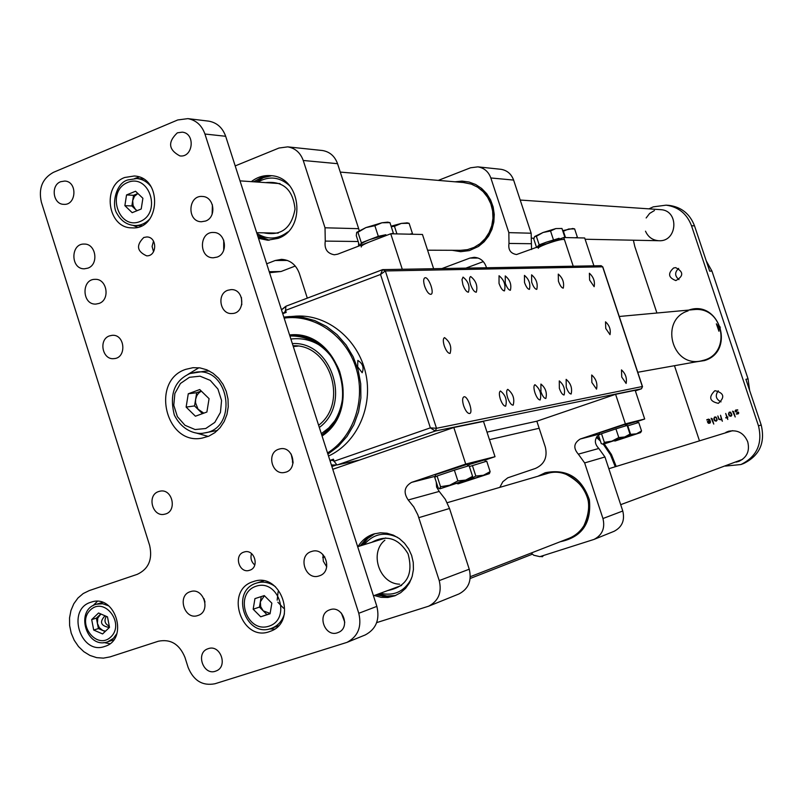 <?xml version="1.0" encoding="UTF-8"?>
<svg xmlns="http://www.w3.org/2000/svg" width="803" height="803" viewBox="0 0 803 803"><rect width="100%" height="100%" fill="white"/><g stroke="black" fill="none" stroke-linecap="round" stroke-linejoin="round"><path stroke-width="1.2" d="M591.861 382.459L596.529 389.124C597.693 383.563 596.077 378.855 591.691 374.991L591.861 382.459M558.426 281.201C560.092 285.717 561.709 288.026 563.264 288.136C564.379 282.656 562.712 277.979 558.276 274.094L558.426 281.201M507.657 397.756C509.473 402.674 511.31 405.144 513.177 405.144C514.843 398.82 513.037 393.55 507.767 389.345C506.322 390.248 506.291 393.058 507.657 397.756M470.558 284.473C472.445 289.552 474.352 292.131 476.299 292.202C477.895 285.998 476.018 280.769 470.668 276.523C469.273 277.336 469.233 279.986 470.558 284.473M559.36 388.361C560.966 392.747 562.552 394.946 564.107 394.976C565.392 389.405 563.786 384.707 559.289 380.903L559.36 388.361M524.5 282.465C526.166 286.972 527.812 289.271 529.438 289.361C530.663 283.881 529.006 279.223 524.449 275.389L524.5 282.465M540.921 391.713C542.567 396.2 544.213 398.459 545.849 398.479C547.234 392.747 545.588 387.939 540.911 384.055L540.921 391.713M505.258 283.178C506.974 287.805 508.68 290.164 510.387 290.244C511.712 284.613 510.005 279.835 505.258 275.931L505.258 283.178M500.329 399.081C502.076 403.819 503.842 406.188 505.649 406.188C507.285 400.095 505.549 395.036 500.45 390.991C499.054 391.874 499.014 394.574 500.329 399.081M462.909 284.754C464.716 289.642 466.573 292.121 468.46 292.182C470.016 286.209 468.219 281.191 463.04 277.115L461.986 279.605L462.909 284.754M605.753 328.457L609.999 334.67C610.932 329.662 609.437 325.386 605.522 321.822L605.753 328.457M444.26 345.842C446.127 350.871 448.064 353.4 450.081 353.42C451.908 347.077 450.051 341.807 444.521 337.611C443.005 338.495 442.925 341.235 444.26 345.842M424.646 286.179C426.644 291.549 428.722 294.269 430.89 294.33C434.885 293.617 428.641 276.322 424.917 277.788C423.362 278.671 423.271 281.462 424.646 286.179M463.632 405.746C465.559 410.945 467.547 413.535 469.614 413.515C473.619 412.732 467.637 395.287 463.903 396.843C462.297 397.826 462.207 400.797 463.632 405.746M534.949 392.797C536.695 397.545 538.432 399.934 540.178 399.954C541.674 393.882 539.927 388.793 534.949 384.687C533.614 385.56 533.614 388.261 534.949 392.797M566.235 387.116C567.912 391.673 569.548 393.962 571.154 394.002C572.459 388.21 570.792 383.332 566.145 379.357L566.235 387.116M621.733 377.039L626.119 383.443C627.113 378.143 625.567 373.626 621.482 369.892L621.733 377.039M499.024 283.409C500.841 288.307 502.648 290.796 504.465 290.887C505.9 284.914 504.093 279.866 499.044 275.74L499.024 283.409M531.676 282.194C533.413 286.882 535.109 289.281 536.785 289.371C538.04 283.68 536.304 278.832 531.596 274.837L531.676 282.194M589.613 280.046L594.15 286.691C595.113 281.472 593.517 276.985 589.382 273.241L589.613 280.046M531.235 553.006L533.724 555.234L539.877 556.65L594.039 539.405C602.27 535.069 605.241 528.113 602.953 518.527L584.644 462.919L578.331 454.147C573.101 448.144 573.733 443.105 580.208 439.03L625.386 423.874L615.6 394.313L536.846 421.204L486.999 432.124M359.533 460.059L336.979 464.977L334.088 461.243L333.436 459.196L331.81 460.089L334.088 461.243L430.368 427.858L436.501 428.29L642.34 386.524M328.507 456.034C356.954 443.015 373.425 406.509 365.596 372.853C357.997 339.147 327.544 314.385 296.578 316.101L295.102 316.191M337.17 464.957L435.256 431.03L436.501 428.29L385.35 270.952L382.619 269.627L380.532 274.475L430.368 427.858L435.256 431.03L641.436 388.803L635.364 390.87L641.406 388.813L642.4 386.705L602.641 266.827L385.35 270.952L380.532 274.475L285.547 310.359L284.413 312.738L286.199 312.387L285.547 310.359L285.918 306.234L382.328 269.778M357.646 366.81L357.837 360.427C362.725 363.508 364.171 367.613 362.183 372.753L357.646 366.81M290.806 335.965L289.923 336.076M284.413 312.738L282.485 312.949M330.163 461.193L331.81 460.089M382.619 269.627L601.136 265.703L602.792 266.877L642.52 386.655L641.477 388.782M601.136 265.703L602.772 267.238M293.035 345.762C329.892 343.955 348.863 402.634 318.61 425.289M292.342 343.604C331.619 340.954 351.975 403.889 319.313 427.457M290.877 339.047C303.524 337.471 315.067 340.934 325.506 349.446M335.122 420.441L328.849 427.858L321.32 433.69M235.199 165.91L278.982 148.033L287.715 146.869C295.213 148.153 300.382 152.69 303.243 160.48L325.024 227.791L358.66 228.674L359.192 230.612M321.772 150.452L322.485 150.522C329.772 151.767 334.791 156.153 337.551 163.682L358.66 228.674M358.188 241.512L325.265 241.091C324.181 248.92 327.202 253.477 334.339 254.782L337.641 254.19L390.73 233.773L402.253 269.156M358.6 242.787L358.57 246.14M433.6 268.614L422.448 234.466L390.73 233.773M307.308 298.134L299.318 273.361C296.006 264.599 290.084 259.921 281.542 259.349L275.168 260.513L266.686 263.806M295.273 266.024L281.06 271.504L269.547 272.719M251.339 181.649C257.201 177.072 263.715 175.074 270.882 175.656C301.065 176.841 306.967 228.825 278.029 238.371L267.56 240.207L258.486 238.32M325.265 241.091L325.024 227.791M269.115 240.207L258.094 237.116M253.648 181.799L262.119 177.132L271.514 175.727M602.953 518.527L622.777 511.009L604.96 456.987L584.644 462.919M578.331 454.147L598.807 448.475C593.959 443.256 594.23 438.508 599.63 434.212M636.92 421.615L644.689 419.005L635.173 390.298L615.6 394.313M625.386 423.874L644.689 419.005M536.846 421.204L545.347 447.13C547.646 457.288 544.344 464.385 535.43 468.44L507.767 477.815L502.839 481.72L499.797 487.381M537.95 476.249L545.277 472.716C566.988 468.54 581.693 477.594 589.392 499.888C591.6 523.275 581.884 537.227 560.223 541.744M598.807 448.475L604.96 456.987M622.777 511.009C625.005 520.324 622.114 527.089 614.084 531.305L613.863 531.395M583.922 525.724C593.879 503.28 588.057 486.216 566.466 474.533M376.687 622.616L428.641 606.195C438.498 600.975 442.031 592.443 439.231 580.599L417.841 514.833L413.746 506.884L408.215 499.978C403.196 492.53 404.3 486.668 411.548 482.382L465.72 464.064L495.019 456.696L483.496 421.404L453.815 427.497L332.773 469.293M439.231 580.599L469.243 569.217L449.519 508.49L418.855 517.654M408.215 499.978L439.211 491.436L436.601 487.08L436.24 482.001M484.912 460.109L495.019 456.696M465.72 464.064L453.815 427.497M357.987 546.602C361.842 540.319 367.162 536.093 373.937 533.935L380.351 532.79L386.926 533.202L393.35 535.149L399.292 538.532L404.481 543.199L408.667 548.941L411.638 555.455L413.254 562.451L413.425 569.568L412.16 576.474L409.51 582.837L405.605 588.348L400.647 592.734L394.865 595.796L387.979 597.462L381.074 597.332L374.298 595.505M439.211 491.436L445.324 499.315L449.519 508.49M469.243 569.217C471.943 580.649 468.51 588.9 458.945 593.959L458.684 594.059M395.708 595.455L385.882 596.82L376.366 594.742M360.075 545.95L366.539 538.401L375.031 533.624M486.467 267.7L486.056 266.435C483.858 260.744 479.903 257.713 474.171 257.331L469.865 258.094L442.182 268.463M483.316 261.617L466.081 268.051M438.277 180.394L470.538 167.787L477.875 166.863C484.159 167.937 488.485 171.631 490.844 177.965L508.841 232.629L531.154 233.221L531.556 249.502M500.379 169.232L500.972 169.303C507.105 170.336 511.32 173.93 513.619 180.083L531.154 233.221M531.285 243.721L508.992 243.439C508.048 249.783 510.557 253.487 516.53 254.541L563.746 237.527L573.222 266.194M593.919 265.833L584.694 237.989L563.746 237.527M455.04 181.809L462.036 181.107L469.012 182.02L475.647 184.499L481.629 188.444L486.698 193.674L490.593 199.957L493.162 206.993L494.257 214.471L493.845 222.029L491.948 229.327L488.646 236.032L484.089 241.823L478.508 246.441L469.353 250.596L460.691 251.68L452.099 250.285M508.992 243.439L508.841 232.629M478.146 245.086C496.856 233.844 498.282 202.236 480.595 189.317M463.492 182.532L471.371 184.138L477.644 187.189L483.145 191.636L487.612 197.267L490.834 203.811L492.64 210.958L492.962 218.376L491.767 225.693L489.127 232.559L485.163 238.652L480.074 243.67L474.101 247.394L467.527 249.643L460.681 250.325L427.587 250.195M568.594 538.492L568.986 538.341C576.444 535.27 581.994 529.99 585.668 522.522C598.787 497.76 572.278 464.776 546.713 473.7L447.181 502.718M399.603 584.193C379.367 583.771 369.039 552.815 384.878 540.188M371.719 542.336C386.484 534.276 398.599 538.1 408.054 553.819C413.615 574.426 406.87 586.662 387.819 590.516M411.417 578.692C404.491 591.45 394.122 596.318 380.301 593.287M364.08 544.705C373.254 533.905 384.416 531.456 397.575 537.368M265.622 182.622C283.178 180.795 292.985 189.618 295.032 209.091C291.519 228.283 281.1 236.202 263.775 232.84M257.813 182.09C269.055 175.696 279.635 176.881 289.552 185.644M287.805 231.937C277.728 239.525 267.429 239.997 256.89 233.372M467.456 465.037L484.831 459.858M469.394 466.563L486.728 461.193L490.131 471.642L483.466 475.256L489.208 473.7L458.021 483.878L483.466 475.256L475.828 476.059L467.768 480.324L463.602 481.348M489.388 473.579L490.131 471.642M458.553 483.035L458.031 483.777L457.007 483.547M472.405 465.549L475.828 476.059M625.396 424.867L636.859 421.434M627.314 425.991L638.736 422.468L641.547 430.96L636.468 433.811L640.583 432.616L614.988 441.038L636.468 433.811L630.606 434.363L629.562 435.075M640.563 432.616L641.547 430.96M615.871 440.305L614.215 440.877M627.143 436.491L620.799 438.669M627.785 425.841L630.606 434.363M599.721 434.483L599.199 432.907L625.236 424.365M615.921 428.872L627.123 425.429L629.984 434.072L624.784 436.973L629.02 435.748L602.983 444.31L624.784 436.973L618.792 437.545L611.956 441.128L604.368 442.363L603.194 444.169L601.266 443.647L598.436 435.055L601.507 433.7L615.921 428.872L618.792 437.545M629.432 435.286L629.984 434.072M601.507 433.7L604.368 442.363M435.828 476.681L435.206 474.754L467.226 464.315M454.368 470.156L469.103 465.68L472.586 476.36L465.71 480.064L471.823 478.327L439.833 488.836L465.71 480.064L457.861 480.897L449.66 485.253L440.546 486.708L439.813 488.746L438.157 487.903L434.714 477.293L437.073 475.998L454.368 470.156L457.861 480.897M471.883 478.327L472.586 476.36M437.073 475.998L440.546 486.708M564.077 239.475C561.779 239.123 556.017 240.579 546.803 243.831C540.831 246.109 537.99 247.595 538.291 248.288M539.184 244.845L537.88 246.19L546.271 242.215L539.184 244.845L536.364 236.293L543.059 232.489L534.647 236.554M537.91 247.143L537.88 246.19L536.575 247.515L537.428 247.324M564.248 237.537L563.174 237.738M559.089 238.29L546.271 242.215L559.089 238.29M555.877 228.574L543.059 232.489L550.537 230.993L555.877 228.574L561.97 228.484L555.877 228.574M536.575 247.515L533.774 239.023L534.688 236.514L536.364 236.293M553.367 239.565L550.537 230.993M564.79 237.015L561.97 228.484M576.855 237.818L577.407 237.297L575.259 237.778M572.82 228.524L562.672 230.622M562.933 231.415L568.675 229.006L574.627 228.905L572.629 228.494M565.503 237.568L563.455 231.384M577.407 237.297L574.627 228.905M370.474 241.562C363.649 244.273 360.577 246.079 361.28 247.003M361.37 242.817L360.517 244.483C361.28 243.339 364.381 241.703 369.822 239.565L361.37 242.817L357.937 232.278L365.927 227.58L356.863 232.248M360.728 245.316L360.517 244.483L359.935 245.618M392.988 233.824L393.37 233.171L389.927 234.085M385.862 234.727L378.313 236.303L369.822 239.565L385.862 234.727M381.967 222.762L365.927 227.58L374.871 225.723L381.967 222.762L389.947 222.652L387.688 222.14L381.967 222.762M359.563 245.758L356.291 235.66L356.652 232.559L357.937 232.278M378.313 236.303L374.871 225.723M393.37 233.171L389.947 222.652M412.059 234.235L412.471 233.603L409.65 234.185M407.251 222.873L401.349 223.405L391.101 226.195M391.252 226.657L394.454 226.305L401.349 223.405L409.108 223.304L406.86 222.802M396.933 233.914L394.454 226.305M412.471 233.603L409.108 223.304M543.42 555.515L542.457 556.73L540.479 556.459M596.388 437.324L600.413 441.048L596.388 437.324M603.324 444.24L610.481 454.809L615.249 466.724L610.481 454.809L603.324 444.24L610.481 454.809L615.249 466.724L610.481 454.809L603.324 444.24M212.122 214.24L212.414 204.835M208.027 121.072L208.89 121.173C216.991 122.698 222.582 127.737 225.673 136.279L204.936 134.021C201.794 125.318 196.113 120.189 187.892 118.633L177.744 119.958L53.389 172.364C42.328 178.517 38.323 188.454 41.365 202.165L149.649 545.458C152.721 559.39 148.595 569.026 137.253 574.346L89.284 590.576L83.201 593.547L77.961 598.014L73.806 603.766L70.955 610.501L69.54 617.878L69.62 625.547L71.206 633.125L74.207 640.232L78.483 646.525L83.823 651.685L89.966 655.449L96.611 657.637L103.416 658.129L110.051 656.894L158.311 641.246C170.567 638.756 179.44 644.126 184.941 657.346L188.133 667.454C193.603 680.703 202.567 686.133 215.013 683.744L346.996 642.37C358.028 636.468 361.952 626.772 358.78 613.281L204.936 134.021M358.78 613.281L376.858 606.385L225.673 136.279M376.858 606.385C379.98 619.615 376.105 629.13 365.245 634.942L364.923 635.073M341.385 613.111L344.778 622.255M291.188 454.066L293.035 463.241M241.432 297.501L241.793 304.738M223.706 250.285L223.716 240.147M205.006 602.049L203.942 598.586M326.741 566.868L323.298 561.197L322.936 554.552M90.829 602.25C66.107 609.397 80.611 655.559 104.751 646.425C129.183 639.549 115.532 593.839 91.542 602.029L90.829 602.25M205.598 221.036L201.332 221.758C186.687 221.668 187.922 194.838 202.517 196.474C214.321 196.675 216.89 217.212 205.598 221.036M87.969 268.112L84.405 268.804C70.413 269.356 70.383 243.168 84.385 244.072C95.979 243.69 99.06 264.358 87.969 268.112M143.787 237.487C135.958 245.256 136.891 251.369 146.608 255.836C157.227 256.458 157.428 236.815 146.788 236.955L143.787 237.487M243.881 552.093C233.522 555.084 239.284 573.884 249.472 570.311C259.971 567.621 254.521 548.579 244.232 551.982L243.881 552.093M319.213 575.881C305.17 581.091 297.19 555.214 311.674 551.45C325.486 546.582 333.355 571.846 319.263 575.861L319.213 575.881M197.819 615.53C184.419 620.518 176.68 595.254 190.492 591.63C203.711 586.923 211.36 611.695 197.859 615.52L197.819 615.53M99.13 303.414L95.908 304.076C81.896 305.07 81.133 278.872 95.196 279.344C107 278.601 110.443 299.67 99.13 303.414M217.141 257.09L213.277 257.793C198.582 258.205 198.963 231.344 213.648 232.479C225.703 232.268 228.684 253.256 217.141 257.09M253.276 581.613C223.866 590.034 241.813 643.153 270.149 631.349C298.184 622.315 281.11 571.365 253.517 581.533L253.276 581.613M124.696 177.493C101.61 185.694 107.622 228.203 131.822 227.851C160.47 230.32 163.019 177.152 134.242 175.998L124.696 177.493M177.353 132.826C167.616 142.081 168.449 149.77 179.852 155.902C193.172 157.96 195.701 133.328 182.271 132.154L177.353 132.826M60.647 181.719C50.479 185.352 53.008 204.313 63.658 204.333C76.516 205.648 77.7 181.458 64.782 181.046L60.647 181.719M227.771 290.274C216.398 294.008 220.122 314.635 231.967 313.521C245.608 313.541 244.684 288.779 231.073 289.622L227.771 290.274M109.409 335.915C98.327 339.549 102.382 360.135 113.885 358.63C126.944 358.188 125.148 333.998 112.149 335.323L109.409 335.915M278.661 449.228C266.074 453.022 272.066 475.707 284.784 472.395C298.365 470.126 293.537 445.735 280.127 448.837L278.661 449.228M158.613 491.556C146.497 495.2 152.5 517.564 164.705 514.181C177.674 511.842 172.605 488.003 159.827 491.215L158.613 491.556M330.043 609.708L329.601 609.868C316.141 614.285 325.195 638.315 338.143 632.503C350.941 628.016 342.751 604.99 330.043 609.708M208.288 648.643L207.917 648.774C195.059 652.899 203.611 676.447 216.017 670.997C228.353 666.801 220.494 644.106 208.288 648.643M185.744 369.35C150.181 380.742 165.649 445.785 202.145 438.107L208.81 436.17L214.893 432.636L220.112 427.668L224.198 421.505L226.958 414.448L228.243 406.84L228.012 399.031L226.255 391.422L223.063 384.376L218.597 378.233L213.066 373.295L206.762 369.792L199.967 367.894L193.021 367.684L185.744 369.35M198.893 367.754L187.902 374.409M195.862 432.917L208.228 436.41M139.15 177.041L134.753 178.477M133.218 225.442L137.504 227.259M269.276 628.95L274.596 629.06M251.53 553.588C250.205 558.105 251.299 561.919 254.792 565.031M153.524 241.141L152.078 246.431L153.554 251.74M97.364 601.367L92.957 605.723M103.858 642.561L109.891 643.705M720.401 327.765L719.086 327.935L718.936 331.237L716.366 323.82L718.665 326.701L719.99 326.53M718.665 326.701L719.086 327.935M620.689 504.675L742.574 459.356M732.647 430.659L608.835 468.721M713.777 424.084L711.147 418.283L712.141 418.704L713.777 424.084M722.369 421.244L721.495 419.487L718.876 419.437L717.842 415.974L719.056 418.925L720.161 419.467L721.355 419.076L720.532 415.241L722.369 421.244M730.86 416.295L729.234 415.834L728.472 413.916L729.525 412.1L730.569 412.2L731.824 414.478L730.86 416.295M737.194 414.067L736.371 413.746L738.037 413.455L738.338 412.722L735.076 411.216L735.568 410.132L737.656 409.831L735.488 411.256L738.77 412.872L738.338 413.796L736.492 414.077M736.14 462.106L738.911 461.364C746.941 457.449 749.892 450.995 747.774 442.021L747.603 441.53C743.769 432.877 737.355 429.475 728.371 431.331L725.842 432.385M654.445 210.527L649.627 213.437L646.154 217.964M645.502 231.184C648.101 237.036 652.518 240.207 658.731 240.719C677.441 242.175 679.539 210.496 660.759 209.663L660.237 209.633M725.38 466.081L740.918 464.535C756.868 456.636 762.73 443.738 758.494 425.851L761.194 424.988C765.41 442.794 759.578 455.622 743.698 463.492L743.367 463.612M668.186 205.317L669.24 205.397C681.516 207.114 689.938 213.939 694.525 225.874L691.503 225.743L758.494 425.851M691.503 225.743C686.906 213.739 678.435 206.883 666.109 205.156L653.23 206.863L648.944 208.86M633.386 240.207L634.792 246.501L656.924 313.009M699.393 440.606L674.47 365.706M735.207 416.998L732.567 411.176L733.561 411.608L735.207 416.998M727.799 419.447L726.936 417.69L725.731 417.901L726.795 417.269L725.691 413.455L727.207 417.138L727.909 417.088L727.347 417.55L727.799 419.447M716.166 421.163L714.56 420.692L713.797 418.785L714.841 416.968L715.875 417.078L717.129 419.347L716.166 421.163M708.427 423.342L707.353 421.726L709.711 420.802L709.45 420.009L706.821 419.718L708.547 419.146L709.711 419.628L710.424 421.595L710.063 423.01L708.838 423.02M673.627 267.981C667.604 273.472 668.347 277.667 675.855 280.578C683.755 276.102 683.674 271.785 675.634 267.62L673.627 267.981M714.65 390.88C708.366 397.264 709.601 401.42 718.354 403.347C725.109 397.234 724.065 393.028 715.222 390.72L714.65 390.88M749.641 390.489L748.035 378.825L711.95 271.083L706.259 260.915M694.525 225.874L709.681 271.143L711.95 271.083M748.035 378.825L745.897 379.307L761.194 424.988M718.273 390.79C714.921 395.538 715.844 399.221 721.034 401.871M678.645 268.383C674.56 272.267 674.661 276.011 678.967 279.615M737.204 461.715L739.352 461.193M728.953 431.161L726.926 432.054M737.114 413.906L736.341 413.967M738.409 412.18L737.887 412.32M738.338 412.12L735.859 412.029M735.719 410.554L736.19 409.962L735.568 410.132M737.796 410.062L737.284 410.213M737.786 410.032L736.783 410.192M731.111 416.195L730.118 415.904M730.82 412.361L729.596 412.531L728.472 413.916M729.164 412.822L729.586 412.23L728.953 412.401M730.8 412.34L729.696 412.511M731.282 415.713L731.794 415.412M728.883 413.796L729.907 415.824L731.352 415.703L730.73 415.874L731.413 414.599L730.208 412.531M731.724 415.482L731.091 415.663M726.474 417.841L725.731 417.901M726.364 417.721L725.731 417.65M726.374 417.47L725.761 417.61M727.769 416.978L727.207 417.138M720.632 419.778L719.729 419.467M721.777 418.965L720.161 419.467M716.427 421.053L715.473 420.772M716.135 417.229L714.911 417.409L713.797 418.785M714.499 417.66L714.921 417.088L714.269 417.269M716.085 417.199L715.011 417.379M714.208 418.664L715.212 420.682L717.089 420.29M716.657 417.941L715.523 417.399M717.129 419.357L716.246 418.052M717.049 420.34L716.396 420.521L716.718 419.467M708.095 421.796L707.383 421.816M708.035 421.635L707.353 421.726M708.005 421.535L707.443 421.545M708.095 421.364L709.711 420.802M707.553 419.939L706.781 420.019M706.76 419.969L707.413 419.778L706.781 419.989M707.413 419.778L706.781 419.768M707.433 419.588L706.821 419.718M707.483 419.537L708.718 419.126M709.722 423.271L709.079 423.151M710.264 421.103L707.814 421.886L709.2 423L710.384 422.529M710.474 421.956L709.942 421.485M709.952 422.79L709.3 422.97L710.033 422.087M186.125 407.091L188.273 393.781L199.736 389.545L209.071 398.679L206.893 412.029L195.41 416.215L186.125 407.091L194.557 405.927L196.695 392.717L188.273 393.781M204.424 432.937L217.503 430.428M209.432 371.046L205.006 371.157M201.252 391.041L196.695 392.717M194.557 405.927L202.436 413.655M201.312 391.091L198.482 393.269L196.805 395.708L195.631 399.322L195.541 402.805L198.05 409.189L203.821 413.154M253.166 609.226L254.942 598.626L264.277 595.585L271.856 603.163L270.069 613.783L260.714 616.794L253.166 609.226L259.469 607.088L261.236 596.579M259.469 607.088L266.987 614.606L270.099 613.602M266.987 614.606L260.714 616.794M264.398 595.706L260.353 601.818L260.714 606.677L263.223 610.842L270.129 613.432M278.099 591.791L277.176 600.152M277.868 602.22L283.519 608.182M124.877 205.658L126.543 194.948L135.546 191.244L142.894 198.281L141.208 209.011L132.184 212.685L124.877 205.658L131.863 205.939L133.539 195.3L126.543 194.948M131.863 205.939L135.506 209.432L133.067 205.448L132.696 200.62L134.472 196.283L137.905 193.503L133.539 195.3M137.152 210.667L135.506 209.432L136.891 210.767M100.917 614.004L97.785 618.049L97.404 623.359L96.39 618.149L91.683 619.585L93.7 630.044L102.603 633.938L109.509 627.354L107.482 616.865L98.558 612.99L91.683 619.585M100.787 613.954L96.39 618.149M97.404 623.359L99.321 627.695L102.834 630.516L98.408 628.568L97.404 623.359M98.408 628.568L93.7 630.044M105.143 631.519L102.834 630.516L105.524 631.148M105.544 616.021L104.661 616.192C99.612 621.773 100.706 625.447 107.943 627.213L109.338 626.47M106.307 616.353C103.878 620.709 104.862 623.971 109.278 626.159M331.88 466.523L336.517 464.927L331.88 466.533M332.542 464.917L331.438 465.158M286.199 312.387L282.726 313.702M329.913 460.42L333.436 459.196M289.562 334.961C338.254 329.17 364.02 408.717 322.063 435.999M292.342 462.026L293.175 462.066M327.514 452.962C353.802 436.762 366.309 399.342 355.819 367.262C345.531 335.112 314.134 313.853 284.152 318.118M296.578 316.101L283.82 317.105L289.662 316.533L302.36 317.235L314.796 320.578L326.52 326.46L337.079 334.67L346.083 344.929L353.2 356.843L358.148 369.992L360.738 383.874L360.878 397.977L358.57 411.758L353.892 424.727L347.037 436.39L338.264 446.317L327.905 454.167M321.782 435.126C363.167 408.466 337.792 330.113 289.903 336.015C310.982 335.303 331.248 349.616 339.639 371.468C342.51 381.475 343.594 389.405 342.901 395.247C341.315 412.21 334.269 425.5 321.772 435.106M285.256 307.007L281.492 309.848M336.808 464.957L331.408 465.057L336.618 464.897M337.551 163.682L303.243 160.48M269.226 271.715L281.06 271.504M287.394 260.433L275.168 260.513M580.208 439.03L599.58 434.052M411.548 482.382L435.668 476.179M478.116 258.054L469.865 258.094M513.619 180.083L490.844 177.965M395.477 595.535L386.956 596.037L378.544 593.939M362.294 545.257L367.734 538.482L374.81 533.704M256.127 181.97L263.444 177.624L271.585 175.727M269.196 240.207L257.532 235.359M616.082 466.473L611.314 454.568L604.167 443.999M599.891 439.472L596.77 436.712M688.783 310.078C719.448 299.268 735.749 351.302 704.532 360.567L695.759 361.902M688.091 310.881C659.464 319.544 671.529 367.403 700.768 361.009L704.502 360.045C732.095 352.075 722.64 305.823 694.193 309.577L693.722 309.617M189.428 377.31L180.444 383.473L174.873 393.46L173.779 405.284L177.383 416.637L184.981 425.289L195.089 429.535L205.729 428.521L214.782 422.408L220.444 412.401L221.568 400.486L217.924 389.043L210.235 380.371L200.057 376.185L189.428 377.31M190.07 373.525L196.243 372.1C230.13 367.192 238.16 429.264 204.123 432.988C197.668 434.704 182.863 432.064 174.321 415C169.212 394.363 174.412 380.542 189.93 373.556L205.478 371.106M256.137 586.21C233.583 593.397 246.34 633.617 268.864 626.21C291.63 619.153 278.671 578.541 256.137 586.21M263.535 580.87L256.709 583.028C263.304 581.111 269.577 582.366 275.509 586.772M284.433 613.783C282.345 620.86 278.129 625.667 271.795 628.207C245.678 638.947 229.487 590.878 256.528 583.088M127.657 182.462C105.906 191.234 118.372 230.501 140.083 221.508C162.045 212.845 149.388 173.207 127.657 182.462M128.219 179.892L136.831 178.537C142.522 179.109 147.27 181.839 151.074 186.718M150.01 218.687C145.714 223.395 140.585 225.683 134.633 225.553C126.984 224.92 121.133 220.976 117.087 213.749C111.336 205.739 115.471 182.853 128.008 179.912L136.831 178.537L143.215 178.939M110.844 636.95C125.238 623.479 104.39 596.227 90.348 610.019C76.104 623.429 96.691 650.591 110.844 636.95M116.917 633.537L113.384 638.365L107.642 641.828C86.383 649.687 74.518 609.728 96.44 604.217L102.633 603.756L108.716 605.853M285.918 306.234L382.499 269.678M285.456 306.585L281.462 309.767M322.485 150.522L287.715 146.869M267.56 240.207L268.403 240.217M594.039 539.405L614.084 531.305M428.641 606.195L458.945 593.959M500.972 169.303L477.875 166.863M340.291 172.093L464.626 182.622M568.986 538.341L470.307 576.684M484.801 459.778L485.403 461.595M636.849 421.394L637.341 422.9M625.226 424.325L625.728 425.861M467.195 464.224L467.798 466.081M470.177 578.481L532.499 554.14M489.459 439.663L539.164 428.27M596.82 436.641L599.831 439.281M604.288 443.969L611.444 454.528L616.202 466.433M187.892 118.633L208.89 121.173M346.996 642.37L365.245 634.942M132.505 227.861L131.822 227.851M637.753 372.271L700.999 360.969M293.286 346.545L297.883 346.113M619.243 316.482L698.158 309.215M256.679 232.699L278.189 233.121M532.018 238.19L533.925 238.23M585.116 239.244L660.317 240.749M240.007 180.866L280.046 183.606M520.203 200.047L660.759 209.663M373.455 595.816L401.651 585.417M322.696 557.553L324.803 556.901M357.666 546.702L385.781 537.97M743.698 463.492L740.918 464.535M669.24 205.397L666.109 205.156M694.193 309.577C723.543 306.445 731.503 352.336 704.492 360.055L700.768 361.009M737.816 413.525L738.439 413.354M736.341 410.303L736.963 410.132M729.656 412.521L730.288 412.34M714.971 417.389L715.614 417.209M278.38 625.808L271.795 628.207M141.669 225.723L135.255 225.573M102.603 602.421L96.44 604.217M113.685 639.861L107.642 641.828"/></g></svg>
